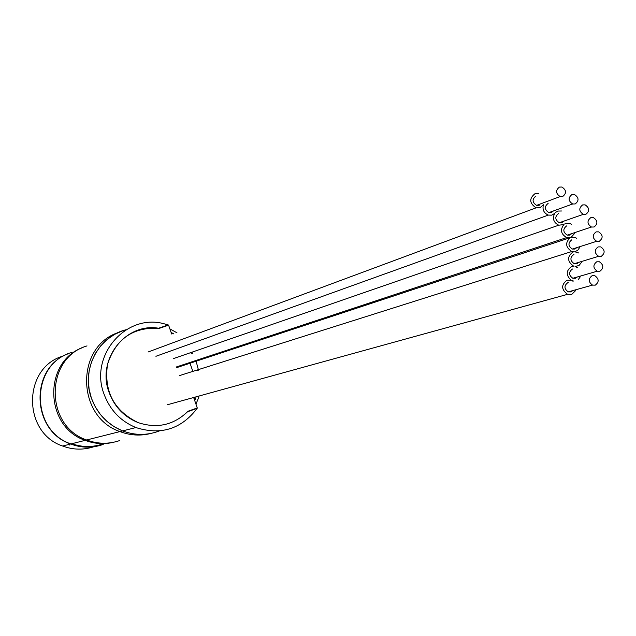 <?xml version="1.0" encoding="UTF-8"?>
<svg xmlns="http://www.w3.org/2000/svg" width="636" height="636" viewBox="0 0 636 636"><rect width="100%" height="100%" fill="white"/><g stroke="black" fill="none" stroke-linecap="round" stroke-linejoin="round"><path stroke-width="0.95" d="M193.447 409.298L197.16 408.344C181.355 429.077 160.932 435.477 135.897 427.559C120.562 421.175 109.941 409.997 104.01 394.034C89.12 355.683 125.976 313.19 163.985 323.756L168.262 324.94L164.255 326.666M126.159 329.718C98.167 336.317 80.891 369.921 91.393 398.152C97.189 413.758 107.587 424.673 122.597 430.914C134.975 435.533 147.218 435.549 159.342 430.938L157.776 431.526C146.097 435.541 134.371 435.334 122.597 430.914L114.369 426.828L106.92 421.342L100.488 414.608L95.273 406.841L91.441 398.287L89.104 389.2L88.34 379.867L89.175 370.581L91.576 361.63L95.472 353.298L100.727 345.825L107.182 339.449L114.631 334.361L122.843 330.712M199.02 396.785L195.944 404.122M168.262 324.94L158.61 328.232C125.546 322.5 96.434 359.602 109.042 392.285C114.424 406.778 124.1 416.874 138.06 422.582C156.854 428.823 173.35 425.214 187.541 411.754L197.16 408.344M169.876 328.868L176.967 332.803M164.104 326.618L159.835 328.176M171.092 332.39L173.922 333.98M192.151 352.67L192.485 353.242M196.111 361.2L198.488 370.176M195.944 397.635L194.719 400.593M194.274 399.313L194.815 397.945M197.351 370.534L197.255 369.985M191.357 353.632L191.031 353.052M171.943 333.876L171.529 333.638M193.893 398.2L197.263 407.946L188.065 411.214C173.835 425.102 157.164 428.895 138.06 422.582C113.963 410.784 103.771 391.41 107.492 364.46C115.839 338.829 133.131 326.785 159.35 328.335L168.596 325.187L171.648 333.995M190.029 363.228L193.026 371.901M98.294 445.9C88.968 448.062 79.77 447.426 70.683 444.008C31.124 430.85 29.479 367.799 68.1 353.799M63.115 356.049C22.689 367.505 22.165 432.631 62.646 446.035C73.061 449.906 83.467 450.137 93.874 446.726M102.913 443.904C92.618 447.434 82.267 447.378 71.852 443.713M71.399 352.535C30.377 364.15 29.868 430.31 70.962 443.936C81.758 447.951 92.522 448.118 103.255 444.437M114.09 442.155C104.344 444.548 94.708 443.952 85.168 440.351C44.305 426.724 42.994 361.351 83.054 347.463C42.994 361.351 44.305 426.724 85.168 440.351C94.708 443.952 104.344 444.548 114.09 442.155M118.097 332.604C75.263 346.835 76.36 416.954 119.942 431.582C130.253 435.493 140.651 436.089 151.137 433.386C140.651 436.089 130.253 435.493 119.942 431.582C76.36 416.954 75.263 346.835 118.097 332.604M119.814 440.517C108.788 444.302 97.729 444.119 86.639 439.985C44.409 425.937 44.886 357.822 87.021 345.912C44.886 357.822 44.409 425.937 86.639 439.985C97.729 444.119 108.788 444.302 119.814 440.517M538.764 193.583L535.027 193.662C529.001 198.496 529.351 203.226 536.084 207.845L539.908 207.781L543.414 204.768C542.214 209.649 543.852 213.092 548.335 215.095L551.762 215.151L554.672 213.394C552.239 218.633 553.598 222.576 558.742 225.208L563.83 224.564C559.982 229.842 560.944 234.183 566.708 237.586L570.357 237.625C564.991 242.578 565.468 247.205 571.78 251.514L573.871 251.816L572.853 252.079C566.946 256.793 567.217 261.491 573.656 266.174L571.502 266.643C565.905 270.721 565.817 275.269 571.239 280.293L566.93 280.238C561.047 284.888 561.262 289.587 567.566 294.325L571.804 294.341L575.604 290.604M572.75 290.612L570.953 291.892L568.202 291.876C564.084 288.792 563.941 285.731 567.773 282.694L568.25 282.551M592.076 275.714C588.173 278.814 588.316 281.955 592.521 285.111L595.328 285.127C599.239 281.994 599.08 278.862 594.851 275.714L592.076 275.714M577.345 276.97L575.524 278.282L572.829 278.282C568.671 275.213 568.512 272.152 572.352 269.092L572.726 268.98M596.727 261.801C592.816 264.926 592.983 268.058 597.228 271.206L599.971 271.206C603.89 268.05 603.707 264.918 599.438 261.793L596.727 261.801M578.72 262.358L576.868 263.709L574.228 263.725C570.023 260.673 569.848 257.612 573.696 254.527L573.958 254.448M598.078 246.903C594.159 250.051 594.342 253.184 598.635 256.308L601.322 256.3C605.249 253.128 605.051 249.988 600.734 246.879L598.078 246.903M576.812 247.627L574.912 249.034L572.328 249.058C568.075 246.021 567.876 242.952 571.74 239.852M596.075 231.886C592.132 235.05 592.339 238.19 596.679 241.298L599.311 241.275C603.254 238.087 603.039 234.938 598.667 231.854L596.075 231.886M571.724 233.627L569.777 235.089L567.233 235.121C562.94 232.1 562.725 229.032 566.604 225.915M590.82 217.615C586.869 220.803 587.084 223.944 591.472 227.036L594.064 227.004C598.015 223.793 597.784 220.652 593.372 217.576L590.82 217.615M563.766 221.169L561.763 222.703L559.251 222.743C554.91 219.73 554.695 216.653 558.591 213.513M582.624 204.919C578.657 208.123 578.879 211.271 583.307 214.356L585.867 214.316C589.842 211.088 589.596 207.94 585.144 204.871L582.624 204.919M553.384 210.977L551.317 212.583L548.828 212.623C544.456 209.618 544.233 206.533 548.145 203.385M571.963 194.536C567.972 197.756 568.21 200.904 572.67 203.989L575.206 203.949C579.197 200.706 578.951 197.558 574.459 194.489L571.963 194.536M539.264 205.253L536.577 205.372C532.181 202.359 531.942 199.275 535.878 196.119M559.434 187.087C555.427 190.315 555.673 193.471 560.157 196.556L562.693 196.508C566.7 193.264 566.445 190.1 561.93 187.032L559.434 187.087M576.645 238.246L574.785 237.355L571.168 237.323L574.547 233.507M571.422 224.262L569.586 223.403L565.762 223.467L564.537 224.047M561.516 210.993L557.74 211.065L555.236 212.702M578.681 252.969L574.737 251.737L577.719 250.338L579.642 247.531M577.424 267.573L575.047 266.476L578.975 265.538L581.558 262.286M176.681 367.64L570.357 237.625M572.925 281.207L572.066 280.667L573.545 281.033M578.196 279.697L580.191 276.93M68.688 444.508L69.817 445.089M135.897 427.559L70.962 443.936M70.683 444.008L62.646 446.035M148.085 352.002L536.084 207.845M568.202 291.876L592.521 285.111M572.829 278.282L597.228 271.206M574.228 263.725L598.635 256.308M572.328 249.058L596.679 241.298M567.233 235.121L591.472 227.036M559.251 222.743L583.307 214.356M548.828 212.623L572.67 203.989M536.577 205.372L560.157 196.556M167.411 404.75L567.566 294.325M173.541 358.569L558.742 225.208M176.442 366.948L566.708 237.586M179.447 375.622L571.78 251.514M573.243 266.301L573.656 266.174M155.907 356.295L548.335 215.095"/></g></svg>
